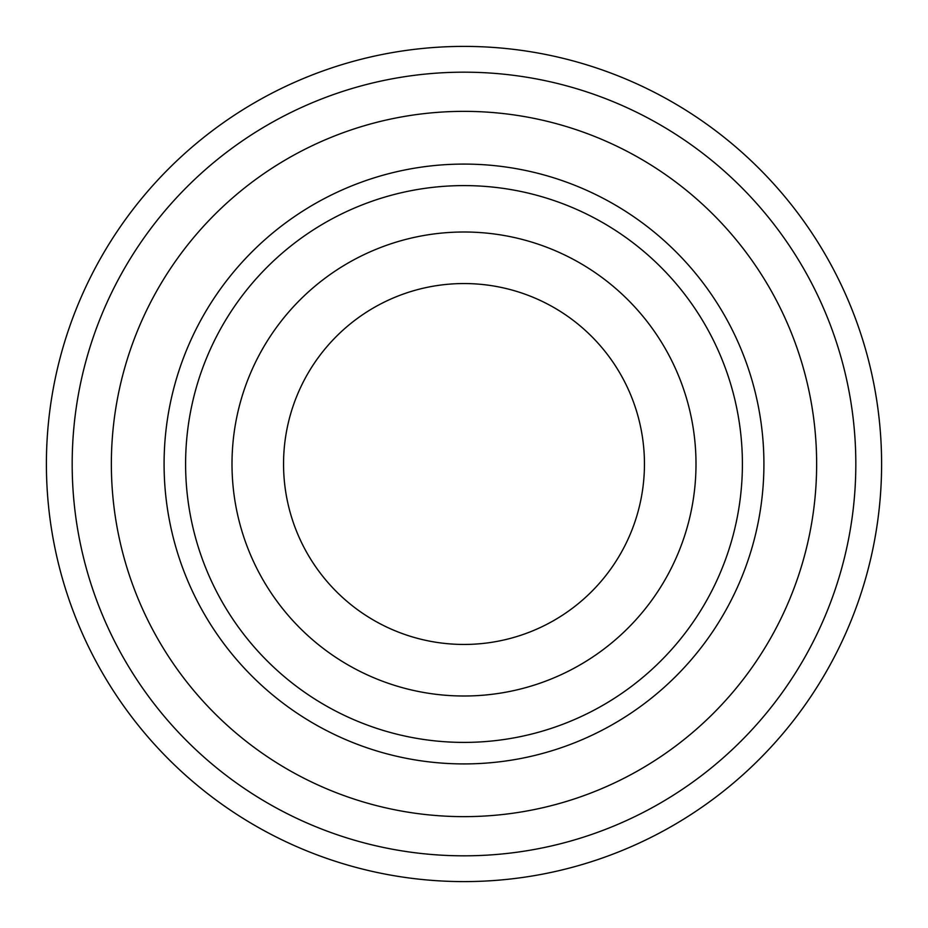 <?xml version="1.0" encoding="UTF-8"?>
<svg xmlns="http://www.w3.org/2000/svg" width="928" height="928" viewBox="0 0 928 928"><rect width="100%" height="100%" fill="white"/><g stroke="black" fill="none" stroke-linecap="round" stroke-linejoin="round"><path stroke-width="1.39" d="M855.825 464A391.825 391.825 0 0 0 464 72.175A391.825 391.825 0 0 0 72.175 464A391.825 391.825 0 0 0 464 855.825A391.825 391.825 0 0 0 855.825 464M881.6 464A417.6 417.6 0 0 0 464 46.4A417.6 417.6 0 0 0 46.4 464A417.6 417.6 0 0 0 464 881.6A417.6 417.6 0 0 0 881.6 464M763.918 464A299.918 299.918 0 0 0 464 164.082A299.918 299.918 0 0 0 164.082 464A299.918 299.918 0 0 0 464 763.918A299.918 299.918 0 0 0 763.918 464M742.4 464A278.4 278.4 0 0 0 464 185.6A278.4 278.4 0 0 0 185.6 464A278.4 278.4 0 0 0 464 742.4A278.4 278.4 0 0 0 742.4 464M816.64 464A352.64 352.64 0 0 0 464 111.36A352.64 352.64 0 0 0 111.36 464A352.64 352.64 0 0 0 464 816.64A352.64 352.64 0 0 0 816.64 464M232 464A232 232 0 0 1 464 232A232 232 0 0 1 696 464A232 232 0 0 1 464 696A232 232 0 0 1 232 464M644.45 464A180.45 180.45 0 0 0 464 283.55A180.45 180.45 0 0 0 283.55 464A180.45 180.45 0 0 0 464 644.45A180.45 180.45 0 0 0 644.45 464"/></g></svg>
